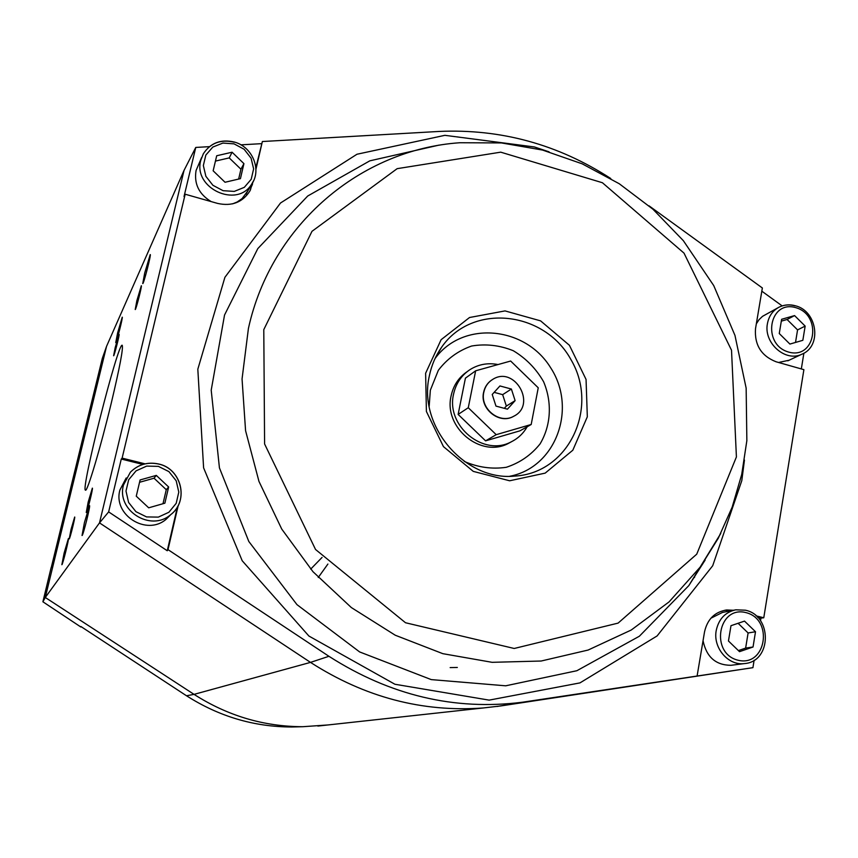 <?xml version="1.0" encoding="UTF-8"?>
<svg xmlns="http://www.w3.org/2000/svg" width="858" height="858" viewBox="0 0 858 858"><rect width="100%" height="100%" fill="white"/><g stroke="black" fill="none" stroke-linecap="round" stroke-linejoin="round"><path stroke-width="1.29" d="M694.765 575.965L694.508 577.466M754.128 660.21L752.927 667.663L500.761 705.941L483.365 707.957C422.426 712.451 364.811 697.264 310.499 662.387L99.507 522.887L45.281 597.479L194.037 694.369C227.692 715.862 263.974 726.64 302.853 726.705L328.185 724.935M801.329 368.929L803.882 353.196M756.08 615.862L763.77 617.771L803.892 369.659L776.04 361.765C761.228 355.898 754.386 344.884 755.512 328.7L762.365 287.977L649.066 205.856M763.77 617.771L760.949 618.103L760.52 620.784M761.829 291.184L782.153 305.898M80.942 626.544L186.497 695.763C219.026 716.516 254.097 726.919 291.731 726.983L299.603 726.79M51.233 567.642L102.295 358.451L106.542 346.364L184.041 170.377L195.763 147.437L209.373 146.654M752.927 667.663L522.286 702.241C454.579 710.767 390.122 695.441 328.925 656.295L310.499 662.387L194.037 694.369L186.497 695.763M703.045 640.669C706.434 657.003 715.744 665.207 730.973 665.304L731.938 665.186M734.598 610.038L722.533 612.408L710.885 618.221M757.571 617.267L760.949 618.103M724.86 610.242L731.155 610.714M610.778 178.518C558.118 144.423 500.943 128.732 439.253 131.435L262.366 141.527L255.931 169.348M253.035 181.885L249.957 190.894C242.632 202.359 231.853 206.531 217.621 203.421L185.178 194.219L122.115 458.129L145.077 463.846M178.217 505.469L168.007 549.635L328.925 656.295M733.418 610.274L726.79 609.974C714.821 611.829 707.4 619.144 704.525 631.906L697.104 676.007M778.581 362.484L789.113 360.221M777.938 307.797L762.548 316.323L759.04 319.669L756.338 323.809M106.542 346.364L45.281 597.479L42.9 601.79L80.834 626.994M42.9 601.79L51.126 567.621M252.241 183.28L250.397 190.058M262.366 141.527L255.845 167.707M261.4 143.672L240.905 144.841M168.007 549.635L167.256 550.75L108.644 511.904L99.507 522.887L184.041 170.377M177.381 506.992L167.256 550.75M108.644 511.904L121.278 459.041L142.9 464.425M121.278 459.041L122.115 458.129M185.178 194.219L184.03 196.536L195.763 147.437M111.25 403.185C100.622 447.426 87.237 492.32 85.5 490.154C80.32 491.151 118.104 341.913 122.19 345.259C123.445 347.876 119.798 367.181 111.25 403.185M88.181 502.091L86.25 512.505C86.926 513.331 93.34 487.709 92.353 488.138L88.181 502.091M71.042 529.386L69.208 538.91C69.734 539.618 75.483 516.623 74.678 517.02L71.042 529.386M115.208 347.533L113.621 355.748C114.114 356.467 119.852 333.998 119.08 334.373L115.208 347.533M136.862 300.675L135.221 309.524C135.843 310.349 142.267 285.339 141.323 285.735L136.862 300.675M84.438 522.565L82.046 535.51C82.883 536.529 90.744 505.094 89.511 505.63L84.438 522.565M64.103 553.142L61.862 564.703C62.484 565.561 69.359 538.02 68.393 538.513L64.103 553.142M117.621 332.925L115.744 342.621C116.323 343.468 123.155 316.72 122.244 317.17L117.621 332.925M144.712 273.005L142.75 283.58C143.522 284.609 151.394 254.086 150.236 254.569L144.712 273.005M201.619 157.518L196.064 170.528C193.897 183.784 198.927 194.133 211.132 201.576M232.668 203.839L237.173 201.984L242.106 198.573L247.983 190.658M126.201 477.949L119.927 489.961C112.677 514.95 146.589 536.304 166.141 519.262L170.86 514.532M753.034 647.007L739.51 651.662L728.453 640.99L730.984 625.697L744.519 621.106L755.512 631.745L753.034 647.007L745.634 648.09L748.101 632.968L738.084 623.283M794.572 315.594L805.158 326.094L802.841 340.315L789.907 344.069L779.268 333.537L781.627 319.283L794.572 315.594L787.076 319.487L781.327 321.128M755.512 631.745L748.101 632.968M738.395 650.589L745.634 648.09M805.158 326.094L797.565 329.901L795.516 342.439M797.565 329.901L787.076 319.487M232.089 152.22L243.929 163.642L240.433 178.646L225.043 182.261L213.149 170.796L216.699 155.759L232.089 152.22L229.215 157.904L215.444 161.089M156.295 475.396L168.651 486.99L164.875 503.185L148.691 507.818L136.261 496.181L140.101 479.954L156.295 475.396L154.032 478.206L139.543 482.293M243.929 163.642L240.937 169.219L238.653 179.065M240.937 169.219L229.215 157.904M168.651 486.99L166.27 489.693L162.999 503.721M166.27 489.693L154.032 478.206M467.074 371.718C458.698 377.456 453.389 385.478 451.136 395.774C443.264 427.434 480.92 458.472 508.494 443.361L511.582 441.677M498.048 364.553C487.977 362.623 478.689 364.264 470.173 369.508C461.443 375.268 455.909 383.451 453.592 394.047C445.688 425.847 483.515 457.035 511.196 441.859C518.039 438.47 523.369 433.429 527.198 426.748M531.188 424.495L519.98 430.823L485.585 440.851L496.214 434.674L531.188 424.495L538.245 387.795L510.66 361.036L475.654 370.795L465.422 378.142L458.129 414.425L485.585 440.851M475.654 370.795L468.264 407.732L458.129 414.425M468.264 407.732L496.214 434.674M491.655 380.062C487.408 383.011 484.727 387.108 483.601 392.353C479.579 408.751 499.345 424.667 513.406 416.441L514.425 415.862M483.815 392.213C479.794 408.612 499.56 424.538 513.631 416.302C537.258 405.04 514.661 365.186 492.707 379.397C487.998 382.325 485.027 386.593 483.815 392.213M492.224 394.476L495.978 406.102L507.443 409.169L515.122 400.632L511.379 389.039L499.946 385.95L492.224 394.476M511.379 389.039L502.659 394.648L494.144 392.353M504.311 408.333L506.349 406.07L515.122 400.632M506.349 406.07L502.659 394.648M499.174 706.113L526.126 701.694M744.454 460.07L741.795 480.673L712.708 565.744L657.11 635.939L579.965 682.893L489.135 700.128L394.916 684.255L308.901 636.035L242.213 560.767L203.603 467.846L197.823 369.208L224.914 277.295L280.512 203.003L356.971 154.247L444.884 135.328L534.384 146.954L549.066 151.845M716.226 630.501C712.794 647.747 728.27 665.894 744.369 663.588C771.868 661.84 772.447 615.583 745.377 610.199L735.746 609.813C725.203 612.172 718.693 619.068 716.226 630.501M745.162 610.199L735.746 609.813M720.774 533.451L688.802 585.628L705.147 560.081L688.802 585.628L639.371 636.228L576.866 670.72L505.684 685.81L431.242 679.6L359.62 651.93L296.975 604.643L248.831 541.505L219.434 467.889L211.207 390.175L224.539 315.025L257.797 248.616L307.722 196.01L369.83 160.832L439.049 145.109M251.512 186.433L252.488 184.234M767.438 323.616C763.405 342.814 785.242 362.333 801.651 354.311C822.264 346.493 817.395 311.1 795.473 305.802C789.81 304.204 784.416 304.633 779.289 307.057C772.854 310.424 768.897 315.937 767.438 323.616M795.066 305.866C789.51 304.311 784.244 304.708 779.289 307.057M450.15 667.599L457.325 667.46M745.913 612.601C773.83 619.251 766.173 667.202 738.105 660.242C709.834 653.592 717.953 605.287 745.913 612.601M700.353 566.913L669.047 601.919L631.231 630.029L588.105 650.053L541.162 661.025L492.106 662.322L442.814 653.667L395.248 635.22L351.351 607.561L312.977 571.707L281.746 529.075L258.966 481.402L245.57 430.662L242.053 378.979L248.423 328.432C271.246 224.335 361.143 149.399 459.856 142.739L501.426 142.932L542.524 150.053L582.132 163.803L619.24 183.73L652.981 209.255L683.365 240.69L713.738 285.596L734.963 335.392L746.149 388.127L746.857 440.647L741.709 474.474L732.164 507.175L718.318 538.181L700.353 566.913M795.87 307.679C822.65 315.197 815.508 359.888 788.599 352.059C761.507 344.519 769.058 299.528 795.87 307.679M263.781 329.644L264.596 443.983L315.54 549.485L405.512 622.747L514.199 648.476L618.103 623.112L696.728 554.182L736.411 456.949L731.52 350.225L684.019 253.131L602.413 182.733L500.718 152.166L397.157 168.661L311.98 231.328L263.781 329.644M234.191 142.203C220.763 139.114 210.478 142.964 203.346 153.775L200.804 160.232C192.707 188.02 236.872 208.708 251.598 184.266L253.614 180.706M123.498 484.974C116.12 510.392 150.633 532.142 170.517 514.811C189.264 501.297 181.628 468.768 158.698 464.06C147.715 461.722 138.277 464.425 130.395 472.19L123.498 484.974M318.254 577.488L327.895 564.049M425.622 373.241L426.405 411.486L443.447 446.61L473.251 471.374L509.641 480.78L545.184 473.123L572.822 450.214L587.322 416.795L586.057 379.429L569.422 345.291L540.604 320.871L505.03 310.907L469.53 317.514L441.119 339.693L425.622 373.241M234.052 143.854L244.112 149.249L251.083 158.183L253.625 168.887L251.212 179.29L244.316 187.334L234.277 191.409L223.069 190.691L212.923 185.307L205.877 176.319L203.346 165.519L205.834 155.073L212.816 147.061L222.887 143.072L234.052 143.854M158.408 466.377L168.929 471.621L176.201 480.802L178.796 492.106L176.201 503.324L168.897 512.258L158.322 517.117L146.557 516.924L135.929 511.679L128.593 502.434L125.997 491.033L128.679 479.761L136.068 470.86L146.686 466.098L158.408 466.377M435.489 357.571L441.72 347.061C435.746 355.502 431.66 364.95 429.461 375.407C417.213 425.718 464.982 481.488 514.864 476.083C568.833 473.09 599.367 407.754 571.042 359.759C544.401 310.821 472.297 302.831 441.72 347.061C435.703 355.577 431.595 365.079 429.397 375.589M509.791 476.254C555.984 467.449 577.434 408.515 550.589 367.653C525.021 325.965 462.494 320.42 434.963 358.676M310.703 569.111L322.061 557.421M464.242 461.422C477.992 467.406 491.999 469.369 506.284 467.299C519.884 462.848 531.145 455.04 540.068 443.908C551.05 425.45 552.316 402.466 543.607 381.746C536.121 368.704 526.008 358.365 513.277 350.718C499.624 345.216 485.735 343.65 471.621 346.021C458.183 350.75 447.093 358.837 438.352 370.281L430.341 390.218L429.172 406.349M317.846 726.061L483.365 707.957M291.731 726.983L302.853 726.705M522.286 702.241L497.05 706.477M730.973 665.304L744.369 663.588M726.79 609.974L725.782 610.092M787.826 360.832L801.651 354.311M246.031 194.101L251.598 184.266C262.044 169.905 252.424 146.729 234.32 142.042C220.892 138.942 210.564 142.846 203.346 153.775M166.141 519.262L170.517 514.811C189.682 500.375 181.124 468.554 158.751 464.017C147.758 461.679 138.299 464.392 130.395 472.19M508.494 443.361L511.196 441.859"/></g></svg>
